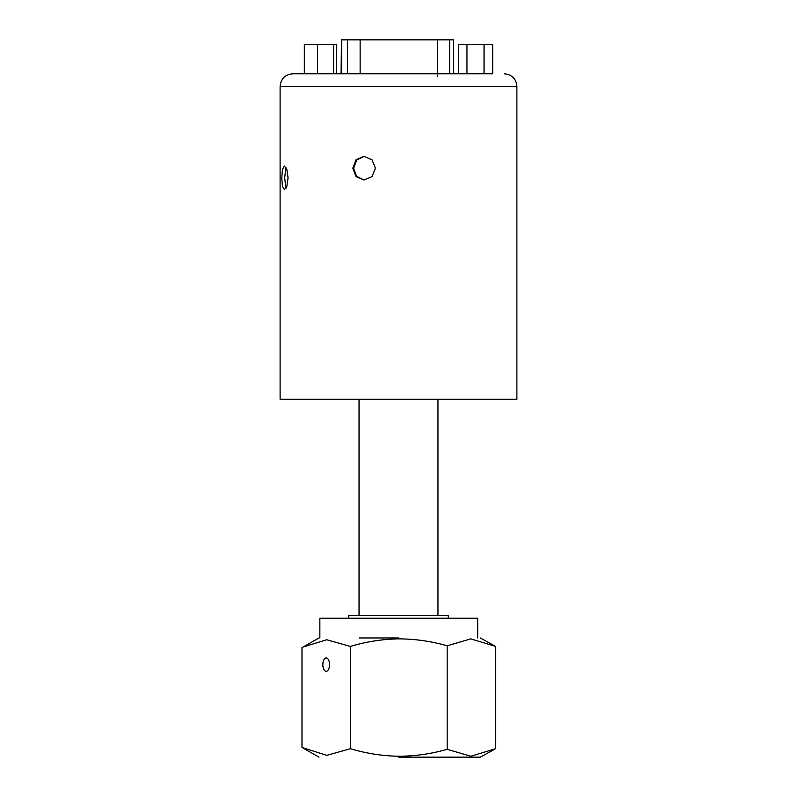<?xml version="1.0" encoding="UTF-8"?>
<svg xmlns="http://www.w3.org/2000/svg" width="797" height="797" viewBox="0 0 797 797"><rect width="100%" height="100%" fill="white"/><g stroke="black" fill="none" stroke-linecap="round" stroke-linejoin="round"><path stroke-width="1.2" d="M319.856 637.969L319.856 618.233L477.712 618.233L477.712 637.969M398.789 637.969L359.317 637.969M398.789 757.15L480.322 757.15L398.789 757.15M350.391 646.417C366.182 641.675 382.311 639.154 398.799 638.865C415.247 638.955 431.376 641.266 447.177 645.799L470.798 638.865L495.575 646.417L495.575 748.702L470.878 756.253L447.177 749.319C431.376 753.852 415.247 756.164 398.799 756.253C382.311 755.964 366.182 753.444 350.391 748.702L326.76 755.367L301.993 747.456L301.993 647.662L303.089 647.025L326.67 639.752L350.391 646.417L350.391 748.702M329.55 664.648A6.705 3.357 90 0 1 326.192 671.353A6.705 3.357 90 0 1 322.845 664.648A6.705 3.357 90 0 1 326.192 657.933A6.705 3.357 90 0 1 329.55 664.648M447.177 645.799L447.177 749.319M348.777 618.233L348.777 615.553L448.223 615.553L448.223 618.233M280.106 86.415L280.106 399.287L516.894 399.287L516.894 86.415L280.106 86.415C280.853 78.744 285.067 74.539 292.738 73.792L484.666 73.792M437.593 73.792L466.962 73.792L458.484 73.792L458.484 44.273L492.695 44.273L492.695 73.792L466.962 73.792L466.962 44.273M285.924 167.38L284.688 177.9L285.924 188.411M288.076 177.9L286.86 186.269L284.36 189.736L282.417 186.269L281.789 177.9L282.417 169.522L284.36 166.055L286.86 169.522L288.076 177.9M364.359 156.361L356.717 159.968L353.629 168.187L356.558 176.227L363.88 179.992M375.427 168.187L372.03 176.565L363.94 180.022L356.02 176.565L352.782 168.187L356.02 159.808L363.94 156.351L372.03 159.808L375.427 168.187M363.432 73.792L342.919 73.792M449.638 73.792L449.638 39.85L341.465 39.85L341.066 73.792M449.638 39.85L453.423 39.85L453.423 73.792M453.503 73.792L453.423 39.85M347.402 73.792L347.402 39.85M304.324 73.792L304.324 44.273L336.324 44.273L336.324 73.792L317.585 73.792L317.585 44.273M484.048 44.273L484.048 73.792M333.624 44.273L333.624 73.792M437.453 76.791L437.453 39.85M360.134 73.792L360.134 39.85M341.644 73.792L341.644 39.85M480.322 757.15L494.489 749.31M480.322 637.969L494.489 645.809M318.999 757.15L303.089 748.094M318.999 637.969L303.089 647.025M437.961 615.553L437.961 399.287M516.894 86.415C516.147 78.744 511.933 74.539 504.262 73.792M359.039 615.553L359.039 399.287"/></g></svg>
